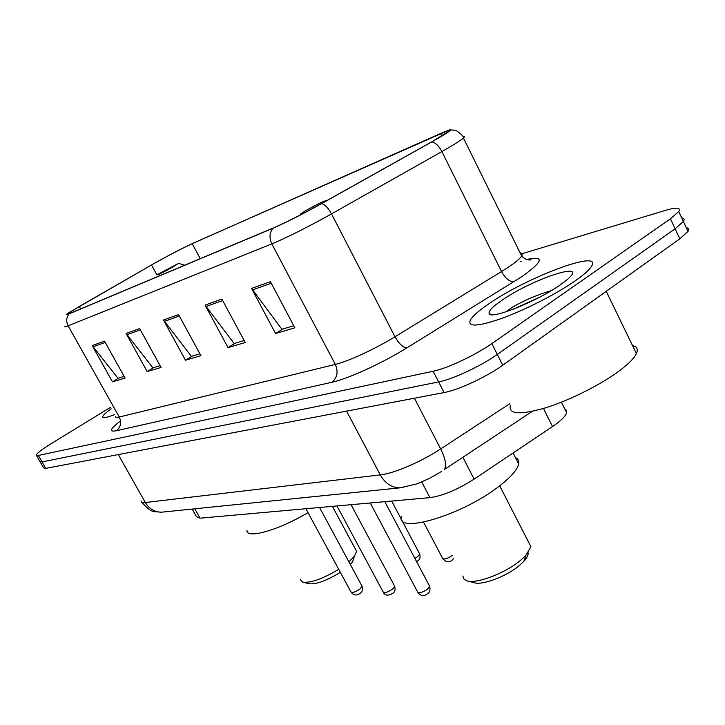 <?xml version="1.0" encoding="UTF-8"?>
<svg xmlns="http://www.w3.org/2000/svg" width="725" height="725" viewBox="0 0 725 725"><rect width="100%" height="100%" fill="white"/><g stroke="black" fill="none" stroke-linecap="round" stroke-linejoin="round"><path stroke-width="1.09" d="M564.775 408.963L566.588 410.432L566.66 412.761C565.437 416.377 560.724 420.98 552.522 426.563L474.114 479.116C457.602 489.611 442.866 495.791 429.916 497.64L200.046 518.185L196.421 516.644L192.188 509.059M40.237 461.97L43.627 467.879L45.757 468.377L444.117 392.56C458.118 390.123 486.765 376.81 502.733 365.219L679.832 238.797L688.034 231.375C689.375 229.245 688.804 228.031 686.33 227.741M36.531 455.536L39.947 461.472L42.05 461.925L438.643 381.921C452.599 379.32 481.246 365.935 497.296 354.416L675.129 228.81L683.385 221.469C684.744 219.376 684.201 218.207 681.745 217.971M111.152 408.818C105.877 412.616 103.041 415.253 102.633 416.73C102.406 418.497 106.339 417.799 114.423 414.646C106.339 417.799 102.406 418.497 102.633 416.73C103.041 415.253 105.877 412.616 111.152 408.818M488.904 303.784C478.98 310.527 472.818 315.937 470.398 319.997C467.308 327.283 477.965 326.685 502.371 318.202C525.707 309.657 556.691 293.788 575.106 280.928C583.489 275.065 588.863 270.325 591.247 266.709C604.17 248.167 527.138 276.986 488.904 303.784C478.98 310.527 472.818 315.937 470.398 319.997C467.308 327.283 477.965 326.685 502.371 318.202C525.707 309.657 556.691 293.788 575.106 280.928C583.489 275.065 588.863 270.325 591.247 266.709C604.17 248.167 527.138 276.986 488.904 303.784M155.422 262.767C170.375 254.466 182.637 248.113 192.216 243.7L440.555 133.518C448.177 130.165 450.932 129.431 448.82 131.334L431.357 142.055L321.229 203.734C302.08 214.328 286.239 222.348 273.706 227.813L69.872 313.436L67.289 314.025L79.288 306.467L155.422 262.767M155.105 262.912L68.92 312.647C65.558 314.886 65.658 315.275 69.219 313.807L272.917 228.266C285.759 222.675 301.999 214.446 321.646 203.58L431.837 141.864C446.546 133.545 452.482 129.539 449.654 129.866L192.796 243.373C182.981 247.896 170.42 254.412 155.105 262.912M39.947 461.472L42.05 461.925L438.643 381.921C452.599 379.32 481.246 365.935 497.296 354.416L675.129 228.81L683.385 221.469L688.034 231.375M110.363 407.423L50.877 443.845C41.842 449.446 36.966 453.179 36.259 455.055L38.334 455.463L433.16 371.245C447.053 368.49 475.718 355.023 491.84 343.587L670.417 218.787L678.727 211.537C681.074 207.495 676.706 207.087 665.632 210.323L522.082 253.723M270.416 281.653L294.858 327.8L275.572 333.518L251.548 288.423L270.416 281.653M139.653 328.561L161.077 367.439L147.166 371.562L126.068 333.428L139.653 328.561M104.527 341.158L125.099 378.097L112.484 381.83L92.211 345.571L104.527 341.158M221.877 299.062L245.231 342.508L228.04 347.601L205.066 305.089L221.877 299.062M178.558 314.605L200.907 355.64L185.482 360.207L163.488 320.006L178.558 314.605M185.482 360.207L192.243 356.066M199.901 353.782L191.382 356.328L163.488 320.006M228.04 347.601L235.036 343.278M244.18 340.542L234.139 343.541L205.066 305.089M112.484 381.83L118.8 378.033M124.165 376.429L117.994 378.269L92.211 345.571M147.166 371.562L153.7 367.593M160.107 365.681L152.866 367.847L126.068 333.428M275.572 333.518L282.822 328.987M293.752 325.715L281.889 329.268L251.548 288.423M350.32 564.485L352.558 561.957L354.226 556.728M348.915 561.875L354.362 556.293L356.6 551.326L355.458 549.215M173.076 266.918L178.64 263.374L156.972 274.784C157.343 275.237 162.717 272.609 173.076 266.918M246.998 530.174C245.793 539.4 277.883 530.546 308.016 512.638M300.277 579.601L302.769 582.175C310.817 583.099 322.806 578.813 338.72 569.324M302.769 582.175L309.113 583.743C316.263 584.504 326.676 580.698 340.36 572.342M467.707 581.015L474.059 582.655C481.98 585.664 506.449 576.493 519.345 565.545L523.876 561.313C527.03 557.842 528.434 554.987 528.081 552.74M462.876 575.985L463.755 578.922L466.719 580.761C475.99 584.314 505.162 573.366 520.514 560.362L525.897 555.35L530.899 546.695L528.67 542.336M325.842 201.142L326.486 200.562C324.175 200.888 317.287 204.242 305.814 210.603L300.793 213.748C299.452 214.845 300.848 214.437 304.971 212.552M401.315 516.463C395.959 534.996 463.728 514.65 500.114 485.469C511.207 476.751 517.396 469.61 518.683 464.036C519.272 460.973 518.167 458.807 515.366 457.529M510.391 405.184C508.062 414.337 519.789 415.217 545.572 407.831C570.167 400.173 602.176 384.005 620.673 369.859C629.055 363.415 634.303 357.996 636.414 353.592C638.326 349.296 637.021 346.595 632.49 345.499M501.854 300.349C492.202 306.992 488.007 311.469 489.266 313.78C491.378 319.662 537.524 301.111 560.362 284.843L567.566 279.315C590.404 259.713 531.987 279.098 501.854 300.349M551.399 290.589C537.687 294.586 524.619 300.168 512.194 307.327L505.878 311.841M513.228 309.231L539.427 297.295M194.808 508.796L200.046 518.185M421.714 481.98L429.916 497.64M462.858 457.285L474.114 479.116M543.46 408.474L552.522 426.563M45.757 468.377L38.334 455.463M679.832 238.797L670.417 218.787M502.733 365.219L491.84 343.587M444.117 392.56L433.16 371.245M141.157 500.957C141.112 502.316 142.499 502.842 145.317 502.525L118.284 454.575M163.904 511.95L161.512 512.194C154.615 512.122 149.214 508.905 145.317 502.525L380.29 474.902C393.775 473.534 421.252 461.789 440.682 448.929L414.401 398.215M532.304 411.365L444.543 469.401C446.618 465.142 445.331 458.318 440.682 448.929L509.684 403.78M403.272 487.472L399.964 487.853C391.681 487.689 385.129 483.367 380.29 474.902L346.577 411.129M141.846 502.226C147.383 508.66 151.697 511.805 154.788 511.669L161.512 512.194L399.964 487.853L416.685 483.938L429.236 478.536L441.552 471.458M192.216 243.7L200.254 258.662M521.483 261.299L520.432 261.607M526.74 259.487C544.892 255.599 543.279 261.308 521.9 276.624L406.979 347.801C382.256 363.189 347.937 378.876 331.959 382.256L116.208 430.768C108.913 432.118 110.028 429.1 119.543 421.714M431.837 141.864C435.507 142.689 438.861 145.924 441.878 151.561L501.555 271.54L507.98 267.452C515.403 262.477 519.961 258.662 521.674 255.998C522.788 254.131 522.281 253.107 520.151 252.916M272.917 228.266C269.464 232.779 269.102 237.981 271.839 243.881L68.132 325.815C65.948 321.365 66.31 317.36 69.219 313.807M321.646 203.58C325.045 204.649 328.334 208.084 331.515 213.884C311.079 225.457 283.928 239.087 271.839 243.881L335.331 364.412C348.145 361.44 375.287 348.906 394.989 336.763L501.555 271.54C505.407 278.445 509.512 281.862 513.862 281.798M115.402 416.404C115.139 417.482 116.426 417.682 119.262 417.011L68.132 325.815C65.468 326.875 64.389 327.075 64.906 326.413M462.885 136.708C464.671 136.318 464.852 136.762 463.438 138.04C460.556 140.541 453.37 145.045 441.878 151.561L331.515 213.884L394.989 336.763C399.022 343.849 403.018 347.529 406.979 347.801M116.208 430.768C120.758 427.215 121.773 422.63 119.262 417.011L335.331 364.412C338.457 371.789 337.333 377.743 331.959 382.256M440.555 133.518L441.797 136.01M151.516 264.987L156.89 274.857M79.288 306.467L80.647 308.904M179.329 316.018L164.367 321.347M140.387 329.893L126.911 334.705M105.234 342.427L93.017 346.786M222.684 300.558L205.982 306.512M271.259 283.239L252.499 289.928M414.881 558.395L417.718 556.601L419.73 554.081L419.458 553.565M423.572 522.181L442.567 558.295C443.863 559.772 447.071 558.866 452.164 555.567M305.905 508.723L350.918 591.827C352.142 593.123 355.141 592.207 359.917 589.072L362.11 586.326L361.847 585.845M336.971 505.95L383.117 591.881C384.413 593.322 387.567 592.388 392.569 589.099L394.735 586.335L394.436 585.773M370.276 502.969L417.618 591.926C418.987 593.53 422.294 592.597 427.56 589.126L429.698 586.344L429.354 585.691M561.395 402.185L566.66 412.761M527.8 259.795C531.18 259.55 531.923 259.613 530.029 259.994C527.102 260.076 524.32 258.743 521.674 255.998L463.438 138.04C463.955 136.672 461.399 134.08 455.789 130.264L449.654 129.866M678.727 211.537L683.385 221.469M352.558 561.957L354.362 556.293M356.6 551.326L332.413 506.358M178.64 263.374L184.657 265.214M523.876 561.313L525.897 555.35M530.899 546.695L499.688 485.804M518.683 464.036L513.073 453.007M636.414 353.592L606.245 291.332M492.23 314.713L489.266 313.78M416.612 561.658L418.243 560.525C419.938 559.319 420.437 557.172 419.73 554.081L391.681 501.057M442.848 558.866C446.437 562.582 449.745 562.79 452.763 559.501L453.669 558.431M319.571 507.5L362.11 586.326C362.572 590.503 362.056 592.724 360.542 592.978C357.017 595.85 353.891 595.624 351.154 592.289M351.063 504.691L394.735 586.335C395.46 589.597 394.944 591.845 393.186 593.077C388.292 595.977 385.029 595.76 383.389 592.416M384.821 501.673L429.698 586.344C430.369 589.742 429.862 592.017 428.176 593.168C424.424 596.557 421.007 596.349 417.926 592.543"/></g></svg>
